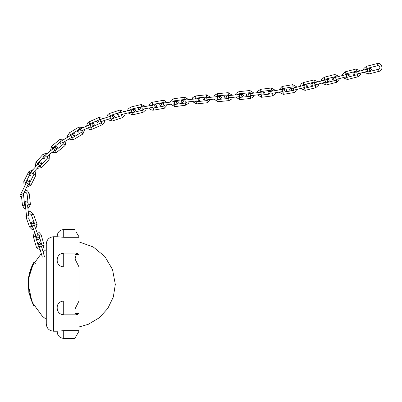<?xml version="1.0" encoding="UTF-8"?>
<svg xmlns="http://www.w3.org/2000/svg" width="402" height="402" viewBox="0 0 402 402"><rect width="100%" height="100%" fill="white"/><g stroke="black" fill="none" stroke-linecap="round" stroke-linejoin="round"><path stroke-width="0.6" d="M35.376 263.782C35.039 262.762 34.477 262.612 33.688 263.325C26.632 277.385 26.632 291.45 33.688 305.53L28.843 292.847L28.557 278.626L32.864 265.069L41.305 253.622M31.301 268.496L33.054 264.541M75.933 231.718L78.978 236.738L78.978 254.355L76.707 253.129L75.028 258.994L78.978 266.918L78.978 301.038L75.038 308.912L75.084 313.233L76.707 314.826L78.978 313.595L78.978 330.655L78.707 331.137C73.742 340.343 73.742 340.343 78.707 331.137M78.707 236.818C73.742 227.607 73.742 227.607 78.707 236.818L78.978 237.296L63.717 237.296L57.179 236.743L57.179 236.095L57.179 236.738L53.541 236.738L53.541 331.218L57.179 331.218L57.179 331.861L57.179 331.213L63.717 330.655L63.717 338.404L74.832 338.404L78.978 331.218L78.978 330.655L63.717 330.655M57.179 308.218L57.179 306.967C57.561 303.425 59.742 301.445 63.717 301.038L63.717 314.821L76.707 314.821M78.978 301.038L63.717 301.038M75.209 313.595L78.978 313.595M76.707 253.129L63.717 253.129L63.717 266.918C59.747 266.511 57.566 264.531 57.179 260.988L57.179 259.732M78.978 254.355L75.209 254.355M63.717 266.918L78.978 266.918M53.541 331.218C49.129 330.786 46.707 328.364 46.275 323.947L46.275 244.004C46.707 239.592 49.129 237.17 53.541 236.738M357.192 73.978L367.75 71.249C371.378 70.31 371.378 70.31 367.75 71.249L367.202 69.139L370.016 68.41L353.835 72.596C352.639 73.295 352.82 73.998 354.378 74.707C355.278 73.018 355.097 72.315 353.835 72.596L356.649 71.868L357.192 73.978C353.564 74.918 353.564 74.918 357.192 73.978M336.087 79.435C332.454 80.37 332.454 80.37 336.087 79.435L346.64 76.707C350.273 75.767 350.273 75.767 346.64 76.707L346.097 74.596L348.911 73.867L332.725 78.048C331.479 78.41 331.665 79.114 333.273 80.159C334.369 79.109 334.188 78.405 332.725 78.048L335.539 77.325L336.087 79.435L337.494 79.068L336.268 80.139L336.816 82.249L326.258 84.978L325.715 82.867L336.268 80.139M336.816 82.249L339.811 78.47L342.916 77.666L347.368 79.521L346.825 77.41L357.378 74.682L357.926 76.792L347.368 79.521M346.825 77.41L345.233 77.068L346.64 76.707M315.153 85.641L304.57 88.259L305.093 90.38L315.676 87.762L315.153 85.641L316.414 84.515L314.977 84.887C311.344 85.827 311.344 85.827 314.977 84.887L325.53 82.164C329.163 81.224 329.163 81.224 325.53 82.164L324.987 80.053L327.801 79.325L314.429 82.777L315.801 82.425L314.279 82.114L313.756 79.998L318.143 81.822L321.263 81.013L321.565 79.581L324.258 77.234L324.806 79.345L335.358 76.621L336.946 76.958M315.676 87.762L318.439 85.325L318.711 83.923L321.806 83.124L326.258 84.978M325.715 82.867L324.123 82.526L325.53 82.164M293.741 90.405L282.993 92.219L283.355 94.37L294.103 92.55L293.741 90.405L294.646 89.968L293.812 90.174C290.169 91.073 290.169 91.073 293.812 90.174L304.394 87.556C308.032 86.656 308.032 86.656 304.394 87.556L303.872 85.44L306.691 84.742L293.289 88.058L294.973 87.641L293.133 86.817L292.772 84.671L297.138 87.103L300.138 86.365L301.113 83.872L303.173 82.616L303.696 84.732L314.279 82.114M294.103 92.55L296.927 90.556L297.374 89.289L300.661 88.48L305.093 90.38M304.57 88.259L302.982 87.902L304.394 87.556M272.114 93.766L261.295 95.108L261.566 97.274L272.385 95.927L272.114 93.766L273.295 93.118L272.119 93.314C268.42 93.942 268.42 93.942 272.119 93.314L282.867 91.5C286.566 90.877 286.566 90.877 282.867 91.5L282.505 89.35L285.375 88.867L271.757 91.169L273.36 90.897L271.667 90.159L271.4 87.998L275.616 90.515L278.717 89.993L282.023 86.485L282.385 88.636L293.133 86.817M272.385 95.927L275.229 94.163L275.822 92.691L279.078 92.143L283.355 94.37M282.993 92.219L281.435 91.741L282.867 91.5M250.391 95.731L261.21 94.39C264.928 93.927 264.928 93.927 261.21 94.39L260.938 92.224L263.823 91.867L247.235 93.927C246.511 93.45 245.572 95.922 247.506 96.088C248.737 95.028 248.647 94.309 247.235 93.927L250.119 93.565L250.391 95.731C246.667 96.194 246.667 96.194 250.391 95.731M228.436 95.616L225.542 95.907L228.436 95.616L228.658 97.781C224.924 98.163 224.924 98.163 228.658 97.781L239.502 96.681C243.23 96.304 243.23 96.304 239.502 96.681L239.28 94.51L242.175 94.219L228.436 95.616L229.929 95.46L228.371 94.832L228.16 92.666L232.281 95.224L235.456 94.902L236.069 93.375L238.989 91.621L239.205 93.787L250.054 92.686L251.667 93.375M207.04 100.58L196.201 101.751L196.437 103.917L207.276 102.746L207.04 100.58L208.417 99.686L206.95 99.827C203.216 100.188 203.216 100.188 206.95 99.827L217.799 98.776C221.532 98.415 221.532 98.415 217.799 98.776L217.588 96.606L220.482 96.329L206.739 97.656L208.161 97.52L206.653 96.967L206.417 94.802L210.558 97.289L213.763 96.977L214.422 95.4L217.311 93.716L217.522 95.882L228.371 94.832M207.276 102.746L210.784 99.455L213.975 99.148L218.08 101.671L217.869 99.5L228.723 98.45L228.929 100.621L218.08 101.671M217.869 99.5L216.351 98.917L217.799 98.776M185.287 102.193L196.126 101.028C199.854 100.626 199.854 100.626 196.126 101.028L195.89 98.857L198.779 98.545L182.161 100.339C181.82 99.686 180.217 102.299 182.397 102.505C182.875 102.997 184.312 100.781 182.161 100.339L185.051 100.028L185.287 102.193C181.558 102.595 181.558 102.595 185.287 102.193M163.72 105.208L174.523 103.756C178.242 103.259 178.242 103.259 174.523 103.756L174.232 101.595L177.116 101.209L160.549 103.435C159.277 103.791 159.378 104.51 160.84 105.595C161.961 104.319 161.865 103.595 160.549 103.435L163.428 103.048L163.72 105.208C160.001 105.706 160.001 105.706 163.72 105.208M142.323 109.208L153.056 107.304C156.75 106.646 156.75 106.646 153.056 107.304L152.675 105.158L155.539 104.651L139.077 107.57C138.559 107.012 137.358 109.721 139.459 109.716C140.715 108.756 140.589 108.037 139.077 107.57L141.941 107.063L142.323 109.208C138.63 109.862 138.63 109.862 142.323 109.208M121.645 115.625L111.284 119.007L111.957 121.082L122.324 117.696L121.645 115.625L122.876 114.178L121.233 114.575C117.59 115.449 117.59 115.449 121.233 114.575L131.836 112.027C135.484 111.153 135.484 111.153 131.836 112.027L131.328 109.907L134.152 109.228L120.726 112.454L121.751 112.208L120.52 112.168L119.841 110.098L124.344 111.585L127.585 110.806L128.022 109.153L130.65 107.083L131.158 109.203L141.755 106.656L143.102 106.857M122.324 117.696L124.801 115.364L125.072 113.65L128.097 112.927L132.514 114.856L132.007 112.736L142.604 110.188L143.112 112.309L132.514 114.856M132.007 112.736L130.424 112.369L131.836 112.027M101.259 122.811L91.294 127.233L92.179 129.223L102.143 124.806L101.259 122.811L102.339 121.163L100.696 121.7C97.128 122.866 97.128 122.866 100.696 121.7L111.058 118.319C114.62 117.153 114.62 117.153 111.058 118.319L110.379 116.243L113.143 115.344L97.254 120.53C98.621 120.459 98.847 121.153 97.932 122.605L96.535 121.836L96.807 120.811M102.143 124.806L104.354 122.293L104.46 120.469L107.399 119.51L111.957 121.082M111.284 119.007L109.676 118.766L111.058 118.319M81.797 132.127L72.455 137.74L73.576 139.61L82.923 133.992L81.797 132.127L82.651 130.268L81.033 130.987C77.606 132.509 77.606 132.509 81.033 130.987L90.998 126.57C94.425 125.047 94.425 125.047 90.998 126.57L90.113 124.575L92.772 123.394L77.491 130.173M82.923 133.992L84.676 129.374L87.485 128.127L88.887 129.203L90.465 129.565L92.179 129.223M91.294 127.233L89.671 127.158L90.998 126.57M63.717 143.846L55.255 150.72L56.632 152.413L65.089 145.534L63.717 143.846L64.275 141.811L62.737 142.735C59.521 144.665 59.521 144.665 62.737 142.735L72.079 137.117C75.295 135.188 75.295 135.188 72.079 137.117L70.958 135.248L73.445 133.75L59.119 142.363M65.089 145.534L66.159 140.675L68.782 139.097L73.576 139.61M72.455 137.74L70.832 137.866L72.079 137.117M47.521 158.021L40.185 166.086L41.793 167.554L49.134 159.488L47.521 158.021L47.748 155.886L46.341 157.031C43.426 159.398 43.426 159.398 46.341 157.031L54.798 150.157C57.707 147.79 57.707 147.79 54.798 150.157L53.421 148.464L55.677 146.629C57.456 146.735 57.918 147.298 57.054 148.323C55.014 149.122 55.009 146.484 55.677 146.629M49.134 159.488L49.451 154.504L51.813 152.584L56.632 152.413M55.255 150.72L53.667 151.072L54.798 150.157M38.034 164.127L30.693 172.187L32.306 173.654C29.783 176.428 29.783 176.428 32.306 173.654L39.647 165.594C42.17 162.82 42.17 162.82 39.647 165.594L38.034 164.127L39.989 161.976C41.572 161.589 42.109 162.076 41.602 163.443C40.436 164.192 39.898 163.704 39.989 161.976M23.462 193.578L28.346 183.835C30.029 180.483 30.029 180.483 28.346 183.835L26.401 182.855L27.703 180.257L20.211 195.201C19.492 195.065 20.753 197.915 22.16 196.176C22.236 193.734 20.075 194.729 20.211 195.201L21.512 192.603L23.462 193.578M26.522 215.959L28.693 215.728C29.09 219.457 29.09 219.457 28.693 215.728L27.532 204.884C27.13 201.156 27.13 201.156 27.532 204.884L25.361 205.12L25.055 202.226L26.833 218.849M39.019 235.386L42.069 245.853L44.165 245.24L41.115 234.773L39.019 235.386L37.642 234.115L38.17 235.557C39.466 239.079 39.466 239.079 38.17 235.557L34.411 225.326C33.115 221.809 33.115 221.809 34.411 225.326L32.366 226.08L31.361 223.351L36.125 236.311L35.662 235.054L35.532 236.401L33.441 237.009L33.899 233.753L34.813 232.743L33.693 229.688L31.999 229.452L29.637 227.08L31.683 226.331L28.567 217.859M41.115 234.773L38.919 232.25L36.833 231.919L35.738 228.939L37.14 224.326L35.095 225.075L31.331 214.844L33.376 214.09L37.14 224.326M35.095 225.075L34.914 226.693L34.411 225.326M44.421 256.521L41.371 246.054C40.326 242.451 40.326 242.451 41.371 246.054L39.28 246.662L38.466 243.873C38.773 242.321 39.466 242.115 40.562 243.265C40.969 243.235 40.265 245.778 38.466 243.873M46.275 249.461L43.099 251.974L42.446 249.748L44.165 245.24M42.069 245.853L41.778 247.451L41.371 246.054M46.275 319.394L42.331 316.198L32.09 302.188L28.105 283.978C28.14 276.385 29.999 269.27 33.688 262.637L33.688 263.325M74.832 229.552L63.717 229.552L63.717 237.296M367.93 71.953L368.473 74.063L379.031 71.34L378.483 69.224L367.93 71.953L366.343 71.616M363.478 70.104L363.885 68.44L366.473 66.325L377.031 63.596L377.573 65.707C378.719 65.38 381.624 66.878 378.483 69.224M366.473 66.325L367.021 68.435L377.573 65.707M342.373 75.556L342.75 73.953L345.368 71.782L355.921 69.054L356.468 71.164L358.056 71.506M345.368 71.782L345.916 73.893L356.468 71.164M324.258 77.234L334.811 74.511L335.358 76.621M257.124 92.696L257.607 91.319L260.581 89.339L260.848 91.505L271.667 90.159M239.577 97.405L239.793 99.575L250.642 98.47L250.421 96.304L239.577 97.405L238.054 96.827M238.989 91.621L249.833 90.52L250.054 92.686M192.066 99.269L192.779 97.585L195.578 95.967L195.814 98.138L206.653 96.967M174.619 104.475L174.91 106.636L185.714 105.183L185.422 103.023L174.619 104.475L173.081 103.947M170.423 102.108L170.986 100.56L173.845 98.711L184.649 97.264L184.94 99.425L186.407 99.882M173.845 98.711L174.136 100.872L184.94 99.425M153.182 108.017L153.564 110.163L164.297 108.259L163.915 106.113L153.182 108.017L151.624 107.555M148.886 105.826L150.358 103.118L152.167 102.294L162.9 100.389L163.282 102.535L164.694 102.877M152.167 102.294L152.549 104.44L163.282 102.535M130.65 107.083L141.248 104.535L141.755 106.656M106.726 117.439L107.887 114.459L109.48 113.48L110.153 115.555L120.52 112.168M86.601 126.133L87.455 123.052L88.937 121.917L98.902 117.5L99.786 119.489L100.832 119.359M88.937 121.917L89.822 123.911L99.786 119.489M35.446 166.971L35.884 162.172L43.22 154.107L47.712 153.107L50.436 150.891L51.587 146.207L60.049 139.333L64.667 139.032L67.662 137.233L67.536 135.836L69.461 132.755L78.802 127.143L79.928 129.012L80.676 128.761M69.461 132.755L70.581 134.625L79.928 129.012M60.049 139.333L61.4 140.996M51.587 146.207L52.963 147.901L61.421 141.022M43.22 154.107L44.758 155.509M35.884 162.172L37.497 163.639L44.833 155.574M28.999 184.161L30.949 185.136L35.833 175.393L33.884 174.413L28.999 184.161L27.698 185.136M24.678 186.297L24.014 185.508L23.798 181.553L28.688 171.81L30.301 172.619M23.798 181.553L25.748 182.533L30.637 172.785M28.256 204.809L30.421 204.578L29.261 193.739L27.095 193.97L28.256 204.809L27.688 206.332M25.773 208.945L24.19 208.301L22.472 205.427L24.643 205.196L23.482 194.357C23.301 193.045 25.467 190.603 27.095 193.97M29.637 227.08L25.874 216.849L26.592 216.588M40.356 250.356L36.487 247.476L38.582 246.868L35.532 236.401M314.977 84.887L314.429 82.777L311.615 83.505C310.45 83.998 310.63 84.701 312.163 85.616C313.258 84.566 313.078 83.862 311.615 83.505L314.429 82.777M293.812 90.174L293.289 88.058L290.465 88.757C289.907 88.234 288.892 91.013 290.988 90.872C292.078 89.656 291.907 88.953 290.465 88.757L293.289 88.058M272.119 93.314L271.757 91.169L268.893 91.651C268.375 91.088 267.149 93.787 269.255 93.802C270.521 92.852 270.4 92.133 268.893 91.651L271.757 91.169M206.95 99.827L206.739 97.656L203.844 97.937C202.558 98.123 202.628 98.842 204.055 100.108C205.261 99.188 205.191 98.465 203.844 97.937L206.739 97.656M121.233 114.575L120.726 112.454L117.902 113.133C116.68 113.821 116.846 114.53 118.409 115.253C119.329 113.565 119.158 112.856 117.902 113.133L120.726 112.454M100.696 121.7L100.018 119.63L97.962 120.298M81.033 130.987L80.149 128.992L79.4 129.328M62.737 142.735L61.612 140.866M46.341 157.031L44.964 155.343L53.421 148.464L52.295 149.383L52.963 147.901M38.17 235.557L36.125 236.311L37.13 239.039C38.491 240.773 39.823 238.481 39.175 238.285C37.542 236.416 36.597 239.13 37.13 239.039M63.717 314.821C59.747 314.434 57.566 312.259 57.179 308.284M63.717 338.404C59.747 338.017 57.566 335.836 57.179 331.861M63.717 229.552C59.747 229.939 57.566 232.12 57.179 236.095M63.717 253.129C59.747 253.516 57.566 255.697 57.179 259.672M78.978 241.883L93.214 246.944L104.872 256.561L112.545 269.576L115.314 284.43L113.334 296.988L107.811 308.44L99.219 317.811L88.289 324.308L78.978 326.972M377.031 63.596C381.96 62.069 384.086 70.285 379.031 71.34M368.473 74.063L364.026 72.214M365.795 69.506L367.021 68.435M370.564 70.521C371.744 69.466 371.559 68.762 370.016 68.41C369.016 69.807 369.197 70.511 370.564 70.521M355.921 69.054L360.373 70.903M360.921 73.013L360.514 74.677L357.926 76.792M358.604 73.616L357.378 74.682M344.69 74.958L345.916 73.893M334.811 74.511L339.263 76.36M324.987 80.053L323.58 80.415L324.806 79.345M303.173 82.616L313.756 79.998M303.872 85.44L302.46 85.787L303.696 84.732M282.023 86.485L292.772 84.671M282.505 89.35L281.073 89.596L282.385 88.636M260.581 89.339L271.4 87.998M261.566 97.274L257.391 94.862M261.295 95.108L259.767 94.565M259.496 92.405L260.848 91.505M249.833 90.52L253.979 93.088M254.159 95.264L253.521 96.771L250.642 98.47M251.702 95.57L250.421 96.304M239.793 99.575L235.678 97.068M239.28 94.51L237.833 94.661L239.205 93.787M217.311 93.716L228.16 92.666M232.472 97.395L231.823 98.932L228.929 100.621M230.065 97.641L228.723 98.45M217.588 96.606L216.145 96.746L217.522 95.882M195.578 95.967L206.417 94.802M196.437 103.917L192.302 101.44M196.201 101.751L194.679 101.183M194.447 99.013L195.814 98.138M184.649 97.264L188.845 99.616M189.141 101.776L188.638 103.234L185.714 105.183M186.809 102.028L185.422 103.023M174.91 106.636L170.714 104.269M172.795 101.786L174.136 100.872M162.9 100.389L164.026 100.349L167.177 102.54M167.579 104.686L164.297 108.259M165.287 104.997L163.915 106.113M153.564 110.163L152.127 110.158L150.629 109.54L149.268 107.977M151.242 105.409L152.549 104.44M141.248 104.535L145.635 106.404M146.177 108.525L145.921 109.836L143.112 112.309M143.926 108.922L142.604 110.188M131.328 109.907L129.911 110.248L131.158 109.203M109.48 113.48L119.841 110.098M108.997 116.696L110.153 115.555M98.902 117.5L103.505 118.489M88.787 125.163L89.822 123.911M78.802 127.143L83.455 127.529M70.958 135.248L69.712 135.997L70.581 134.625M41.793 167.554L37.059 168.438M40.185 166.086L38.667 166.669M37.054 165.202L37.497 163.639M28.688 171.81L32.989 169.669M35.004 170.694L35.833 175.393M33.537 172.307L33.884 174.413M30.949 185.136L26.622 187.272M25.748 184.156L25.748 182.533M22.472 205.427L21.542 196.719M25.175 190.166L27.547 190.865L29.261 193.739M30.421 204.578L27.939 208.708M25.517 206.563L24.643 205.196M25.874 216.849L26.246 213.341M28.261 211.713L30.894 211.683L33.376 214.09M28.512 214.035L30.175 213.738L31.331 214.844M32.366 226.08L32.864 227.442L31.683 226.331M36.487 247.476L33.441 237.009M39.687 248.059L38.582 246.868M349.454 75.978C350.624 75.169 350.443 74.465 348.911 73.867C348.021 75.576 348.202 76.279 349.454 75.978M328.344 81.435C329.514 80.626 329.333 79.923 327.801 79.325C326.911 81.028 327.092 81.732 328.344 81.435M307.213 86.857C308.455 85.927 308.279 85.224 306.691 84.742C305.676 86.123 305.852 86.827 307.213 86.857M285.737 91.018C286.978 90.465 286.857 89.746 285.375 88.867C283.38 89.581 285.455 91.721 285.737 91.018M264.094 94.028C265.365 93.842 265.275 93.118 263.823 91.867C262.652 93.118 262.742 93.837 264.094 94.028M242.391 96.39C242.743 96.671 244.516 95.098 242.175 94.219C240.974 95.445 241.044 96.168 242.391 96.39M225.542 95.907C225.19 95.797 223.371 96.892 225.763 98.078C226.909 96.545 226.834 95.822 225.542 95.907M220.693 98.495C221.989 98.033 221.919 97.309 220.482 96.329C219.155 97.189 219.226 97.912 220.693 98.495M199.015 100.716C199.462 101.324 200.899 98.696 198.779 98.545C197.653 100.108 197.734 100.832 199.015 100.716M177.403 103.369C177.935 103.932 179.191 101.269 177.116 101.209C175.398 101.209 176.729 104.153 177.403 103.369M155.916 106.796C156.288 107.053 157.936 105.349 155.539 104.651C153.549 105.379 155.644 107.505 155.916 106.796M134.66 111.349C135.047 111.585 136.59 109.786 134.152 109.228C132.409 110.042 134.107 112.032 134.66 111.349M113.821 117.414C114.967 116.686 114.741 115.997 113.143 115.344C111.253 116.389 113.721 118.153 113.821 117.414M93.656 125.389C94.631 124.123 94.339 123.459 92.772 123.394C91.018 124.58 93.555 126.143 93.656 125.389M76.898 130.831L78.375 132.168L78.998 131.414L78.661 130.359L78.119 130.097M74.571 135.62C75.28 135.931 75.38 132.987 73.445 133.75C72.606 135.017 72.983 135.64 74.571 135.62M58.591 143.323L58.672 143.7L60.245 144.233L60.767 143.408L59.933 142.238M44.964 155.343L42.707 157.172M42.346 158.313L44.084 158.865L44.486 157.981L43.587 156.946M30.693 172.187L28.738 174.337M29.014 176.026L30.351 175.805L29.989 174.076M29.653 181.237C29.939 179.91 29.291 179.583 27.703 180.257C28.085 181.935 28.738 182.262 29.653 181.237M27.22 201.995C27.527 201.709 25.974 199.849 25.055 202.226C25.602 204.226 27.894 202.392 27.22 201.995M33.406 222.597C33.386 222.386 32.19 220.582 31.361 223.351C33.15 224.065 33.828 223.813 33.406 222.597M42.331 257.129L39.28 246.662"/></g></svg>
